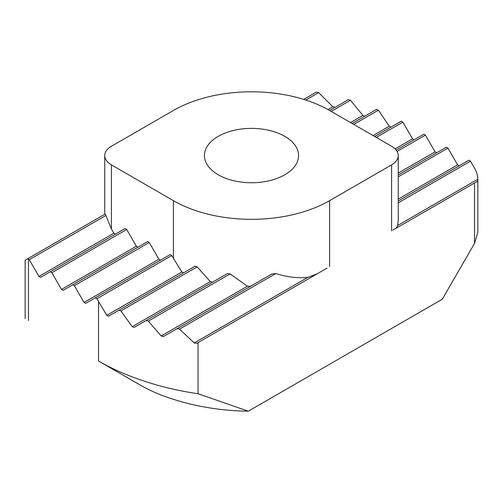 <?xml version="1.0" encoding="UTF-8"?>
<svg xmlns="http://www.w3.org/2000/svg" width="503" height="503" viewBox="0 0 503 503"><rect width="100%" height="100%" fill="white"/><g stroke="black" fill="none" stroke-linecap="round" stroke-linejoin="round"><path stroke-width="0.75" d="M477.114 181.489L477.221 181.432A11.387 6.577 0 0 0 477.85 179.275A11.387 6.577 0 0 0 477.85 179.206C477.768 175.604 476.662 171.907 474.518 168.115L470.487 161.142L468.878 160.212L398.257 200.986M395.811 228.431A22.773 13.147 0 0 0 397.653 225.507L477.85 179.206M198.063 393.73L248.319 411.196C222.15 410.775 197.56 406.933 174.547 399.671C152.359 392.654 144.034 387.291 125.794 376.76L98.531 361.022C125.291 376.565 160.683 388.335 198.063 393.73L198.063 342.6L327.013 268.149M173.403 110.478L111.408 146.266A22.773 13.147 0 0 0 104.743 155.565A22.773 13.147 0 0 0 111.408 164.865L173.403 200.653A110.446 63.762 0 0 0 329.597 200.653L391.592 164.865A22.773 13.147 0 0 0 398.257 155.565A22.773 13.147 0 0 0 391.592 146.266L329.597 110.478A110.446 63.762 0 0 0 173.403 110.478M248.319 411.196L442.313 299.197L474.518 243.421L477.85 232.197L477.85 179.275M477.221 181.432L392.736 230.204M105.888 215.466A22.773 13.147 0 0 1 105.209 213.995L27.722 258.737A11.387 6.577 0 0 0 28.482 259.221L29.287 259.686L105.888 215.466L111.408 229.01L113.829 233.191L38.951 276.424L29.287 259.686M305.805 100.04L318.663 92.621A216.334 124.901 0 0 0 316.224 92.168L303.73 99.38M331.207 111.408L350.472 100.286A216.334 124.901 0 0 0 348.334 99.657L329.597 110.478M51.834 272.701L126.706 229.475L125.096 228.544L50.225 271.771L51.834 272.701L61.492 289.439L136.37 246.206L126.706 229.475M353.747 124.423L378.401 110.195A216.334 124.901 0 0 0 376.521 109.415L352.138 123.493M74.375 285.717L149.253 242.49L147.643 241.559L72.765 284.786L74.375 285.717L84.039 302.454L158.91 259.221L149.253 242.49M376.294 137.438L402.853 122.103A216.334 124.901 0 0 0 401.218 121.192L374.685 136.508M96.922 298.732L171.793 255.505L170.184 254.575L95.306 297.801L96.922 298.732L106.793 315.343A216.334 124.901 0 0 0 108.497 316.217L119.079 310.112A216.334 124.901 0 0 0 120.902 310.917L132.214 326.699A216.334 124.901 0 0 0 134.163 327.434L146.235 320.461A216.334 124.901 0 0 0 148.316 321.121L161.193 335.998A216.334 124.901 0 0 0 163.412 336.576L177.157 328.635A216.334 124.901 0 0 0 179.527 329.132L194.24 342.945A216.334 124.901 0 0 0 196.78 343.342L198.063 342.6L196.78 343.342M397.112 151.447L425.406 135.112L423.796 134.182L396.207 150.114M398.257 176.817L447.947 148.127L446.337 147.197L398.257 174.956M398.257 202.847L470.487 161.142M397.653 225.507L398.257 219.842L398.257 155.565M398.257 199.125L457.611 164.865L459.22 165.795M447.947 148.127L457.611 164.865M398.257 173.095L435.064 151.849L436.673 152.78M425.406 135.112L435.064 151.849M395.106 148.888L412.523 138.834L414.132 139.765M402.853 122.103L412.523 138.834M95.306 297.801L85.648 303.378L84.039 302.454M373.075 135.577L389.291 126.215L378.401 110.195M391.045 127.058A216.334 124.901 0 0 0 389.291 126.215M160.52 260.152L158.91 259.221M72.765 284.786L63.108 290.363L61.492 289.439M350.528 122.562L362.883 115.432L350.472 100.286M364.889 116.13A216.334 124.901 0 0 0 362.883 115.432M137.979 247.136L136.37 246.206M50.225 271.771L40.561 277.348L38.951 276.424M327.969 109.56L332.816 106.762L318.663 92.621M335.092 107.302A216.334 124.901 0 0 0 332.816 106.762M115.439 234.121L113.829 233.191M120.902 310.917L197.195 266.867L210.241 281.649A110.446 63.762 0 0 0 212.499 282.158M108.497 316.217L195.158 266.188A110.446 63.762 0 0 0 197.195 266.867M148.316 321.121L230.104 273.902L247.407 286.22A110.446 63.762 0 0 0 250.557 286.264M134.163 327.434L227.438 273.575A110.446 63.762 0 0 0 230.104 273.902M179.527 329.132L275.801 273.544C287.169 277.128 297.87 278.385 307.905 277.323A110.446 63.762 0 0 0 317.607 273.582M163.412 336.576L271.746 274.028A110.446 63.762 0 0 0 275.801 273.544M28.482 320.581C24.075 318.034 24.075 318.034 28.482 320.581C24.075 318.034 24.075 318.034 28.482 320.581L28.482 259.221M194.24 342.945L307.905 277.323M161.193 335.998L247.407 286.22M132.214 326.699L210.241 281.649M173.403 200.653L173.403 258.291L181.872 271.997A110.446 63.762 0 0 0 183.652 272.815M173.403 258.291L171.793 255.505M106.793 315.343L181.872 271.997M25.15 318.657L25.15 260.221L27.722 258.737M284.786 136.351A47.068 27.175 0 0 0 233.486 130.459A47.068 27.175 0 0 0 204.432 155.565A47.068 27.175 0 0 0 251.5 182.74A47.068 27.175 0 0 0 298.568 155.565A47.068 27.175 0 0 0 284.786 136.351M474.518 182.991L474.518 243.421M391.592 164.865L391.592 230.871M329.597 200.653L329.597 266.659M98.531 361.022L98.531 301.523M111.408 164.865L111.408 229.01M104.743 155.565L104.743 214.265"/></g></svg>
